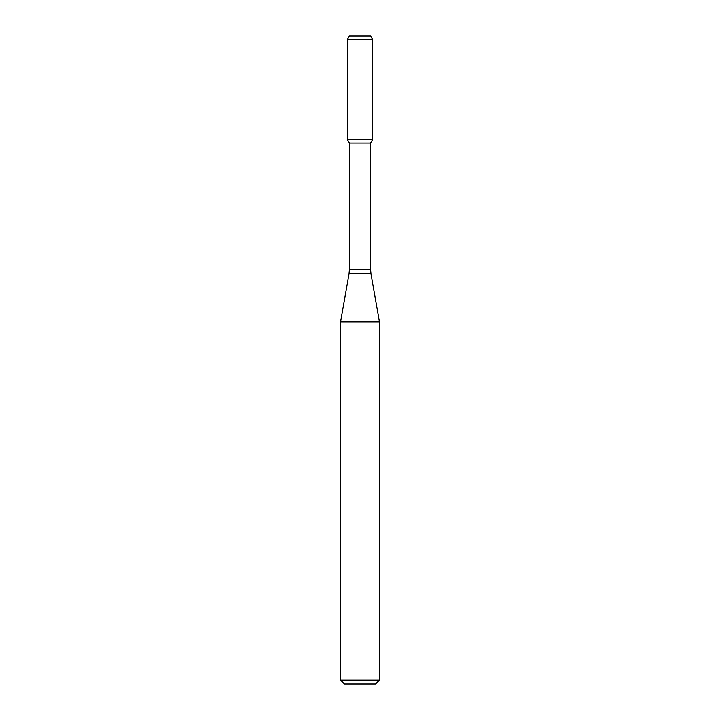 <?xml version="1.0" encoding="UTF-8"?>
<svg xmlns="http://www.w3.org/2000/svg" width="720" height="720" viewBox="0 0 720 720"><rect width="100%" height="100%" fill="white"/><g stroke="black" fill="none" stroke-linecap="round" stroke-linejoin="round"><path stroke-width="0.54" stroke-dasharray="3.6 2.7" d="M372.51 139.68L347.49 139.68L372.51 139.68M370.566 143.046L349.434 143.046M379.44 321.894L340.56 321.894M379.44 680.112L340.56 680.112M375.552 684L344.448 684M370.638 36L349.362 36M372.51 39.24L347.49 39.24M370.566 269.28L349.434 269.28M370.953 273.78L349.047 273.78"/><path stroke-width="1.08" d="M349.434 143.046L370.566 143.046L370.566 269.28L349.434 269.28L349.434 143.046L347.49 139.68L372.51 139.68L372.51 39.24L347.49 39.24L349.362 36L370.638 36L372.51 39.24M360 321.894L379.44 321.894L370.953 273.78L349.047 273.78L340.56 321.894L360 321.894M379.44 680.112L375.552 684L344.448 684L340.56 680.112L379.44 680.112L379.44 321.894M347.49 39.24L347.49 139.68L372.51 139.68L370.566 143.046M370.566 269.28L370.953 273.78M349.434 269.28L349.047 273.78M340.56 680.112L340.56 321.894"/></g></svg>
